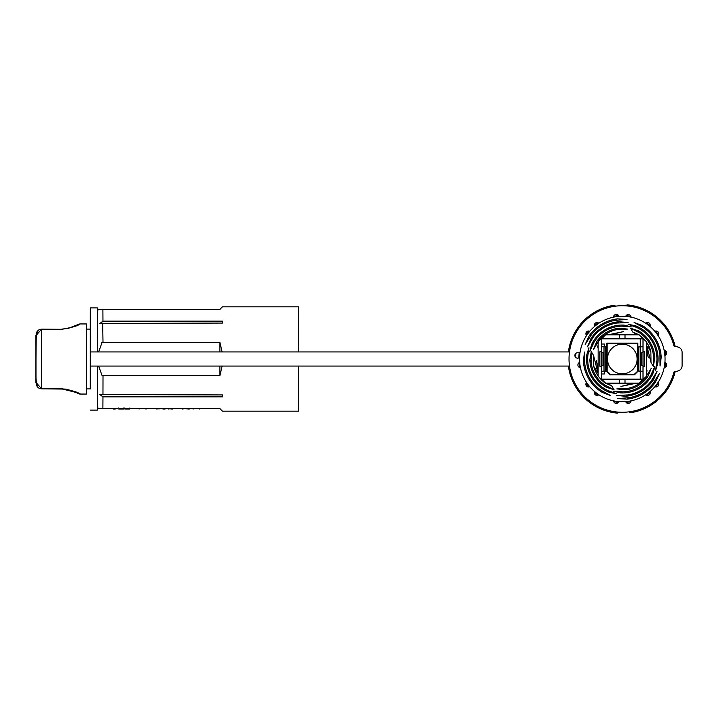 <?xml version="1.0" encoding="UTF-8"?>
<svg xmlns="http://www.w3.org/2000/svg" width="718" height="718" viewBox="0 0 718 718"><rect width="100%" height="100%" fill="white"/><g stroke="black" fill="none" stroke-linecap="round" stroke-linejoin="round"><path stroke-width="1.08" d="M630.808 401.64A43.484 43.484 0 0 1 626.078 402.322M618.521 402.322A43.484 43.484 0 0 1 613.782 401.64M598.166 395.169A43.484 43.484 0 0 1 594.342 392.306M588.993 386.957A43.484 43.484 0 0 1 586.121 383.134M579.65 367.508A43.484 43.484 0 0 1 578.977 362.778M578.825 357.878A43.484 43.484 0 0 1 579.282 352.628M586.121 334.866A43.484 43.484 0 0 1 588.993 331.043M594.342 325.694A43.484 43.484 0 0 1 598.166 322.831M600.383 322.292A42.748 42.748 0 0 0 585.592 380.917A42.748 42.748 0 0 0 644.217 395.708A42.748 42.748 0 0 0 659.007 337.083A42.748 42.748 0 0 0 600.383 322.292M601.145 390.368L610.533 395.546L602.411 392.495A38.951 38.951 0 0 1 583.375 360.615L584.542 352.017L584.649 362.743A37.839 37.839 0 0 0 601.145 390.368L602.411 392.495M608.29 390.673L616.394 393.688L609.25 392.288A35.747 35.747 0 0 1 586.812 354.692L588.957 347.745L587.773 356.308A34.635 34.635 0 0 0 608.29 390.673L609.25 392.288M604.96 385.099L614.078 389.811L606.207 387.181A32.454 32.454 0 0 1 589.855 359.799L591.273 351.623L591.102 361.881A31.332 31.332 0 0 0 604.96 385.099L606.207 387.181M598.139 375.9A29.483 29.483 0 0 1 593.723 366.279L593.589 355.5L598.139 373.863M607.249 383.161L611.763 385.943L605.436 383.161M603.973 382.093L602.33 380.702A29.483 29.483 0 0 1 599.18 377.3M598.139 369.878L596.254 360.256L598.139 367.787M598.139 346.318L597.493 347.189L598.139 345.196M606.988 333.358A29.86 29.86 0 0 0 599.548 339.668L593.346 349.666L596.918 341.229A30.982 30.982 0 0 1 618.701 328.234L627.819 329.086L616.071 329.795A29.86 29.86 0 0 0 606.988 333.358M605.471 330.819A32.831 32.831 0 0 0 593.481 343.285L589.684 351.847L591.668 344.371A33.943 33.943 0 0 1 623.951 325.092L631.472 326.896L622.138 326.169A32.831 32.831 0 0 0 605.471 330.819M603.65 327.767A36.376 36.376 0 0 0 593.274 337.074L587.468 346.803L591.04 338.411A37.435 37.435 0 0 1 619.006 321.718L628.079 322.553L616.771 323.046A36.376 36.376 0 0 0 603.65 327.767M602.142 325.236A39.328 39.328 0 0 0 591.82 334.148L585.17 344.416L589.245 335.683A40.45 40.45 0 0 1 617.453 318.846L627.074 319.402L614.886 320.381A39.328 39.328 0 0 0 602.142 325.236M643.032 393.724A40.45 40.45 0 0 1 627.146 399.154L617.525 398.598L629.713 397.619A39.328 39.328 0 0 0 652.779 383.852L659.429 373.584L655.355 382.317A40.45 40.45 0 0 1 643.032 393.724M641.488 391.139A37.435 37.435 0 0 1 625.593 396.282L616.511 395.447L627.828 394.954A36.376 36.376 0 0 0 651.325 380.926L657.123 371.197L653.56 379.589A37.435 37.435 0 0 1 641.488 391.139M639.702 388.151A33.943 33.943 0 0 1 620.648 392.908L613.118 391.104L622.461 391.831A32.831 32.831 0 0 0 651.118 374.715L654.915 366.153L652.931 373.629A33.943 33.943 0 0 1 639.702 388.151M638.176 385.602A30.982 30.982 0 0 1 625.899 389.766L616.78 388.914L628.528 388.205A29.86 29.86 0 0 0 645.051 378.332L651.253 368.334L647.681 376.77A30.982 30.982 0 0 1 638.176 385.602M636.507 383.161L620.935 386.437L633.895 383.313M628.51 383.161L626.204 383.259M646.46 371.682L647.097 370.811L646.46 372.804M608.083 334.839L623.664 331.563L610.713 334.687M616.089 334.839L618.395 334.741M646.46 342.1A29.483 29.483 0 0 1 650.876 351.721L651.011 362.5L646.46 344.137M637.351 334.839L632.836 332.057L639.164 334.839M640.627 335.907L642.26 337.298A29.483 29.483 0 0 1 645.419 340.7M653.326 366.377L653.497 356.119A31.332 31.332 0 0 0 639.639 332.901L630.521 328.189L638.392 330.819A32.454 32.454 0 0 1 654.744 358.201L653.326 366.377L651.011 362.509M655.642 370.255L656.826 361.692A34.635 34.635 0 0 0 636.31 327.327L628.205 324.312L635.349 325.712A35.747 35.747 0 0 1 657.787 363.308L655.642 370.255M660.057 365.983L659.95 355.257A37.839 37.839 0 0 0 643.454 327.632L634.066 322.454L642.179 325.505A38.951 38.951 0 0 1 661.224 357.385L660.057 365.983M646.46 348.122L648.345 357.743L646.46 350.213M613.693 316.378A43.484 43.484 0 0 1 618.647 315.669M626.078 315.678A43.484 43.484 0 0 1 630.808 316.36M646.433 322.831A43.484 43.484 0 0 1 650.257 325.694M655.606 331.043A43.484 43.484 0 0 1 658.469 334.866M664.94 350.492A43.484 43.484 0 0 1 665.622 355.222M665.622 362.778A43.484 43.484 0 0 1 664.94 367.508M658.469 383.134A43.484 43.484 0 0 1 655.606 386.957M650.257 392.306A43.484 43.484 0 0 1 646.433 395.169M591.273 351.623L593.589 355.491M611.763 385.943L614.078 389.811M630.521 328.189L632.836 332.057M575.585 357.277A46.751 46.751 0 0 1 575.899 353.328M569.5 366.072L568.656 367.787A54.353 54.353 0 0 0 617.211 413.119L618.871 412.159M615.227 306.2L613.513 305.356A54.353 54.353 0 0 0 568.405 351.937M675.144 346.273A54.353 54.353 0 0 0 627.379 304.881L625.728 305.841M629.372 411.8L631.086 412.644A54.353 54.353 0 0 0 675.144 371.727M628.824 411.872L630.808 412.617A0.547 0.547 -166.7 0 0 631.086 412.644M617.211 413.119A0.547 0.547 0 0 0 617.489 413.074L619.41 412.195M569.23 366.063L568.683 367.508A0.547 0.547 90.6 0 0 568.656 367.787M615.766 306.128L613.791 305.383A0.547 0.547 13.3 0 0 613.513 305.356M627.379 304.881A0.547 0.547 0 0 0 627.11 304.926L625.19 305.805M102.961 396.848L99.892 394.541L222.544 394.927L222.544 396.848L102.961 396.848L102.889 408.569L98.115 408.461L219.852 408.569L222.409 411.181L219.735 408.569M98.115 309.539L102.889 309.431L98.115 309.539L97.46 311.388M102.638 342.692L101.606 342.692M222.409 411.181L298.509 411.181L298.697 366.063M298.697 351.937L298.509 306.819L222.409 306.819L219.852 309.431L102.889 309.431L102.961 321.152L222.544 321.152L222.544 323.073L99.892 323.459L102.961 321.152M98.626 351.937L101.974 342.692L219.977 342.692L222.122 351.937M222.122 366.063L219.977 375.308L101.974 375.308L98.626 366.063M86.582 388.896L90.414 388.896M86.582 329.104L90.414 329.104M61.721 388.689C72.823 390.637 78.827 392.432 79.725 394.056L86.519 394.056L86.645 359L86.519 323.944L79.725 323.944C78.809 325.568 72.814 327.363 61.721 329.311L41.473 329.311L36.035 335.53L36.035 382.47L41.473 388.689L61.712 388.689M37.776 387.19L35.9 382.514L36.196 333.412L37.228 331.303L39.023 329.733L41.339 329.149L61.721 329.311M102.683 323.073L103.006 342.692M219.735 309.431L222.409 306.819M222.544 394.927L222.544 396.848M101.974 375.308L102.423 375.308M219.87 342.692L219.87 351.937M219.87 366.063L219.87 375.308M222.544 321.152L222.544 323.073M118.739 407.923L118.739 409.009L123.792 409.009L123.801 407.923M115.858 408.569L115.293 408.569M113.327 409.009L115.293 409.009M124.842 407.923L124.842 409.009L129.895 409.009L129.904 407.923M139.05 409.009L140.181 408.569M145.844 408.569L143.322 408.569M148.123 408.569L145.844 409.009M159.064 408.569L160.536 408.569M157.987 408.569L159.064 409.009M156.865 408.569L157.897 409.009M155.384 408.569L156.865 409.009M163.587 408.569L164.548 408.569M161.173 408.569L163.587 409.009M166.899 408.569L164.548 409.009M171.503 408.569L172.652 409.009M170.112 408.569L171.503 409.009M168.739 408.569L170.112 409.009M167.59 408.569L168.739 409.009M182.471 408.569L179.994 408.569M184.993 408.569L182.471 409.009M189.857 408.569L190.961 408.569M188.448 408.569L189.839 409.009M187.093 408.569L188.448 409.009M185.998 408.569L187.093 409.009M193.25 408.569L197.082 408.569M192.146 408.569L193.25 409.009M199.353 408.569L203.185 408.569M198.258 408.569L199.353 409.009M61.586 388.851C76.305 392.378 82.355 394.119 79.725 394.056L78.827 393.59M78.827 324.41L68.381 328.323L61.586 329.149M36.035 341.059L36.483 332.946L39.158 329.733L41.465 329.149L41.465 388.851L39.059 388.285L37.201 386.67L35.9 382.514L35.9 335.486L37.767 330.819M36.035 377.453L36.313 384.534L37.363 386.697L39.068 388.214L41.473 388.689M35.9 341.059L36.035 340.547M580.099 352.152A2.719 2.719 0 0 1 577.972 352.762A2.719 2.719 0 0 0 576.599 357.986A2.719 2.719 0 0 0 579.579 357.304M90.172 329.104L90.324 307.905L97.388 307.905L97.576 351.937M90.324 307.905L90.172 388.896M569.5 366.063L90.594 366.063L90.594 351.937L569.5 351.937M90.235 388.896L90.235 329.104M631.248 317.194A2.719 2.719 0 0 1 630.835 316.423A2.719 2.719 0 0 0 625.701 316.387M599.063 394.882A2.719 2.719 0 0 0 598.229 395.142A2.719 2.719 0 0 1 594.576 391.534M589.756 386.724A2.719 2.719 0 0 1 586.157 383.071A2.719 2.719 0 0 0 586.418 382.236M586.418 335.764A2.719 2.719 0 0 0 586.157 334.929A2.719 2.719 0 0 1 589.756 331.276M594.576 326.466A2.719 2.719 0 0 1 598.229 322.858A2.719 2.719 0 0 0 599.063 323.118M654.834 386.724A2.719 2.719 0 0 0 658.442 383.071A2.719 2.719 0 0 1 658.182 382.236M579.686 362.402A2.719 2.719 0 0 0 579.722 367.535A2.719 2.719 0 0 1 580.494 367.948M90.315 324.482L90.315 321.754L90.378 324.482M90.423 336.904L90.414 337.693L90.45 336.904M97.576 366.063L97.388 410.095L90.324 410.095M645.536 323.118A2.719 2.719 0 0 0 646.371 322.858A2.719 2.719 0 0 1 650.023 326.466M654.834 331.276A2.719 2.719 0 0 1 658.442 334.929A2.719 2.719 0 0 0 658.182 335.764M664.105 350.052A2.719 2.719 0 0 0 664.877 350.465A2.719 2.719 0 0 1 664.913 355.598M664.913 362.402A2.719 2.719 0 0 1 664.877 367.535A2.719 2.719 0 0 0 664.105 367.948M650.023 391.534A2.719 2.719 0 0 1 646.371 395.142A2.719 2.719 0 0 0 645.536 394.882M625.701 401.613A2.719 2.719 0 0 0 630.835 401.577A2.719 2.719 0 0 1 631.248 400.806M618.898 401.613A2.719 2.719 0 0 1 613.764 401.577A2.719 2.719 0 0 0 613.351 400.806M673.951 372.05A53.267 53.267 0 0 1 591.955 402.78A53.267 53.267 0 0 1 591.955 315.22A53.267 53.267 0 0 1 673.951 345.95L678.061 347.054A5.439 5.439 0 0 1 682.1 352.305L682.1 365.695A5.439 5.439 0 0 1 678.061 370.946L673.951 372.05M613.262 317.212A2.719 2.719 0 0 0 613.71 316.333A2.719 2.719 0 0 1 618.943 316.378M625.019 334.839L605.597 334.839L601.585 338.842L643.005 338.842L639.002 334.839L625.019 334.839L625.019 338.842M643.005 379.158L640.25 379.158L640.25 371.215L643.005 371.215L643.005 379.158L639.002 383.161L625.019 383.161L625.019 379.158M640.25 379.158L601.585 379.158L605.597 383.161L619.58 383.161L619.58 379.158M606.764 343.123L606.764 371.43L610.219 374.877L634.38 374.877L637.835 371.43L637.835 343.123L606.764 343.123M604.35 371.215L601.585 371.215L601.585 346.785L605.732 346.785L605.732 371.215L604.35 371.215L604.35 373.979L601.585 373.979L601.585 379.158M604.35 346.785L604.35 344.021L601.585 344.021L601.585 338.842M601.585 371.215L601.585 373.979M601.585 346.785L601.585 344.021M643.005 371.215L643.005 346.785L638.867 346.785L638.867 371.215L640.25 371.215M640.25 346.785L640.25 338.842M605.597 334.839L598.139 341.741L598.139 376.259L605.597 383.161M639.002 383.161L646.46 376.259L646.46 341.741L639.002 334.839M643.005 338.842L643.005 346.785M601.585 366.252L599.862 366.252L599.862 351.748L601.585 351.748M643.005 366.252L644.737 366.252L644.737 351.748L643.005 351.748M641.632 352.646L643.005 352.646M640.591 365.354L643.005 365.354M604.009 365.354L601.585 365.354M602.967 352.646L601.585 352.646M619.58 383.161L625.019 383.161M619.58 334.839L619.58 338.842M638.867 371.08L640.591 371.08L640.591 346.785M637.485 371.08L637.485 343.464L607.114 343.464L607.114 371.08L610.56 374.536L634.039 374.536L637.835 371.08L634.039 374.877M640.591 346.92L638.867 346.92M605.732 346.92L604.009 346.92L604.009 371.08L605.732 371.08M610.56 374.877L607.114 371.08M604.009 352.439L602.967 352.439L602.967 365.148L604.009 365.148M640.591 352.439L641.632 352.439L641.632 365.148L640.591 365.148M636.049 364.591A14.845 14.845 0 0 0 627.891 345.25A14.845 14.845 0 0 0 608.55 353.409A14.845 14.845 0 0 0 616.708 372.75A14.845 14.845 0 0 0 636.049 364.591M619.616 374.877A16.101 16.101 0 0 1 618.054 374.536M618.054 343.464A16.101 16.101 0 0 1 619.616 343.123M624.983 343.123A16.101 16.101 0 0 1 626.545 343.464M626.545 374.536A16.101 16.101 0 0 1 624.983 374.877M647.681 376.77L645.051 378.332M628.528 388.205L625.899 389.766M652.931 373.629L651.118 374.715M622.461 391.831L620.648 392.908M653.56 379.589L651.325 380.926M627.828 394.954L625.593 396.282M655.355 382.317L652.779 383.852M629.713 397.619L627.146 399.154M617.453 318.846L614.886 320.381M591.82 334.148L589.245 335.683M619.006 321.718L616.771 323.046M593.274 337.074L591.04 338.411M623.951 325.092L622.138 326.169M593.481 343.285L591.668 344.371M618.701 328.234L616.071 329.795M599.548 339.668L596.918 341.229M602.33 380.702L601.971 380.091M596.811 371.439L593.723 366.279M591.102 361.881L589.855 359.799M587.773 356.308L586.812 354.692M584.649 362.743L583.375 360.615M642.26 337.298L642.628 337.909M647.789 346.561L650.876 351.721M638.392 330.819L639.639 332.901M653.497 356.119L654.744 358.201M635.349 325.712L636.31 327.327M656.826 361.692L657.787 363.308M642.179 325.505L643.454 327.632M659.95 355.257L661.224 357.385M103.006 375.308L102.961 394.927M35.9 382.47L35.9 376.941M98.115 408.461L97.46 406.621M78.639 325.03L79.159 324.096L68.174 328.404L61.712 329.149M41.465 388.851L65.257 389.075L71.926 390.673L79.159 393.904L78.639 392.97M36.035 376.941L36.035 382.47"/></g></svg>
